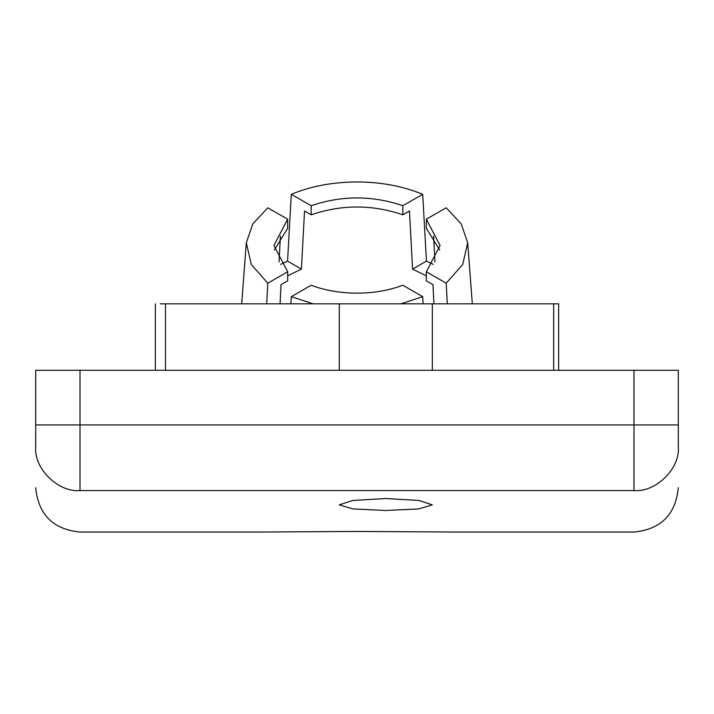 <?xml version="1.0" encoding="UTF-8"?>
<svg xmlns="http://www.w3.org/2000/svg" width="714" height="714" viewBox="0 0 714 714"><rect width="100%" height="100%" fill="white"/><g stroke="black" fill="none" stroke-linecap="round" stroke-linejoin="round"><path stroke-width="1.07" d="M400.991 303.816L422.706 296.658L402.821 285.252C388.889 290.455 373.618 293.088 357 293.151C340.382 293.088 325.111 290.455 311.179 285.252L291.294 296.658L313.009 303.816M279.022 261.958L280.415 236.075M280.682 264.35L287.563 261.154L291.294 194.324L311.179 205.73L311.179 214.807L304.539 210.996L301.415 269.107L287.68 275.827M455.175 532.046L357 531.448L258.7 532.046M274.283 250.025L287.68 228.284L287.68 219.207L267.795 207.801L252.801 223.893L246.312 242.733L251.301 264.537L267.795 283.172L287.68 271.766L287.68 280.843L281.03 284.654L280.067 303.816M426.32 275.827L412.585 269.107L409.461 210.996L402.821 214.807L402.821 205.73L422.706 194.324L426.436 261.154L433.318 264.35M433.585 236.075L434.978 261.958M433.933 303.816L432.97 284.654L426.32 280.843L426.32 271.766L446.205 283.172L462.699 264.537L467.688 242.733L461.199 223.893L446.205 207.801L426.32 219.207L440.092 245.491L426.32 271.766M426.32 219.207L426.32 228.284L439.717 250.025M447.294 303.816L446.205 283.172M633.978 370.289L678.3 370.289L678.3 446.812C678.3 501.326 678.3 501.326 678.3 446.812C680.281 468.464 655.907 492.526 633.978 490.572L633.978 370.289L80.022 370.289L80.022 490.572C80.022 545.826 80.022 545.826 80.022 490.572C58.093 492.526 33.719 468.464 35.7 446.812L35.7 370.289L80.022 370.289M35.7 446.812C35.7 501.326 35.7 501.326 35.7 446.812L35.7 424.928L678.3 424.928M301.415 269.107L287.563 261.154M422.706 296.658L423.081 303.816M267.795 283.172L266.706 303.816M290.919 303.816L291.294 296.658M412.585 269.107L426.436 261.154M422.706 194.324C403.098 186.184 381.196 182.061 357 181.945C332.804 182.061 310.902 186.184 291.294 194.324M160.284 303.816L558.643 303.816L558.643 370.289M432.336 303.816L432.336 370.289L432.336 303.816M339.275 303.816L339.275 370.289L339.275 303.816M385.81 498.524L418.797 500.46L432.336 504.852L418.779 508.912L385.81 510.51L352.85 508.912L339.275 504.852L352.823 500.46L385.81 498.524M287.68 271.766L273.908 245.491L287.68 219.207M311.179 205.73C341.729 195.324 372.271 195.324 402.821 205.73M311.179 214.807C341.729 204.4 372.271 204.4 402.821 214.807M633.978 490.572C633.978 545.826 633.978 545.826 633.978 490.572L80.022 490.572M553.68 303.816L553.68 370.289M165.487 303.816L165.487 370.289M451.507 532.046L633.978 532.046C660.869 529.395 675.649 514.624 678.3 487.733M262.493 532.046L80.022 532.046C53.131 529.395 38.351 514.624 35.7 487.733M246.312 242.733L241.689 303.816M155.357 370.289L155.357 303.816M472.311 303.816L467.688 242.733"/></g></svg>
